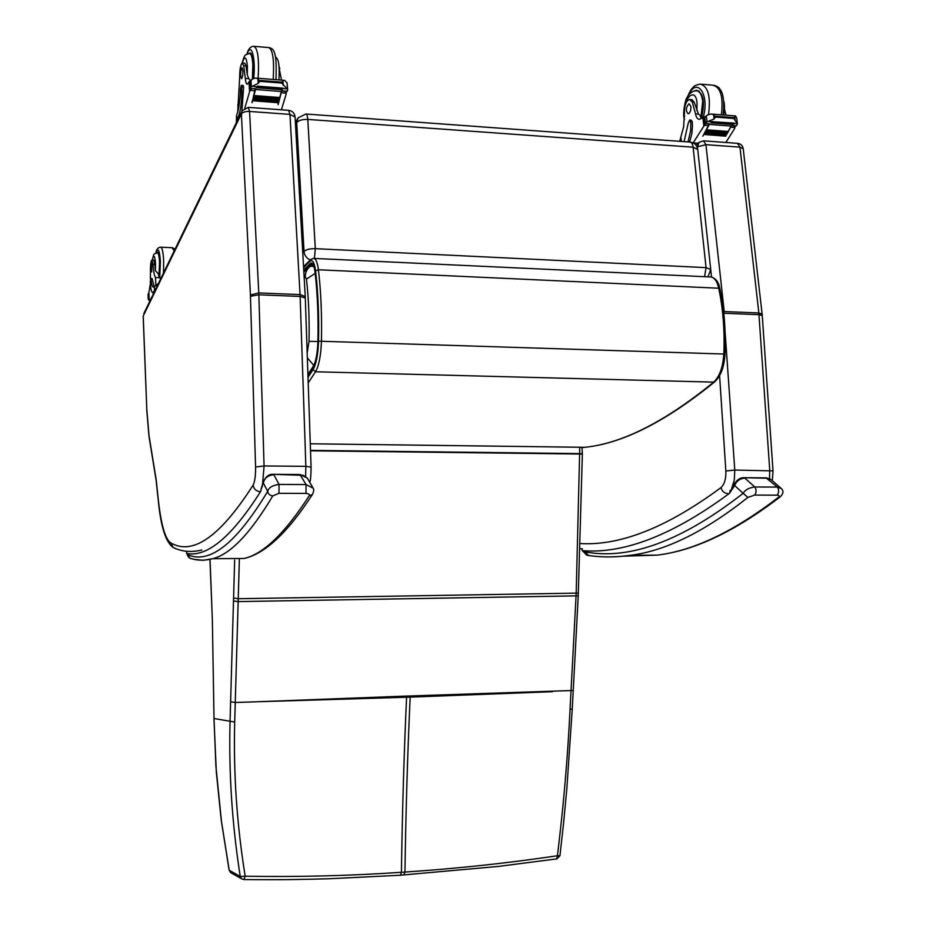 <?xml version="1.0" encoding="UTF-8"?>
<svg xmlns="http://www.w3.org/2000/svg" width="926" height="926" viewBox="0 0 926 926"><rect width="100%" height="100%" fill="white"/><g stroke="black" fill="none" stroke-linecap="round" stroke-linejoin="round"><path stroke-width="1.39" d="M403.886 874.977L404.951 872.06C456.252 868.646 507.066 863.217 557.417 855.763L556.734 858.853M572.256 708.853L566.828 788.813L563.552 823.422L559.941 855.751L557.417 855.763C563.483 806.349 567.696 757.572 570.046 709.432L576.18 593.543L579.78 447.235M552.428 691.699L410.16 697.128L410.206 695.958L573.24 690.483L578.229 595.823L238.156 601.599L239.359 559.524M245.182 876.216L243.897 879.573L241.617 878.809L243.897 879.573C288.646 879.932 303.647 879.422 329.448 878.739L400.564 875.232L401.421 872.292C350.074 875.788 297.998 877.096 245.182 876.216C236.859 824.719 233.364 773.326 234.695 722.025L238.156 601.599L233.491 600.974L230.065 721.261C228.699 772.909 232.102 824.649 240.251 876.471L245.182 876.216M406.63 696.074L256.189 701.792L410.16 697.128C407.556 753.741 405.82 812.044 404.951 872.06L401.421 872.292C402.278 812.241 404.002 753.891 406.583 697.243L406.63 696.074L410.206 695.958M229.197 870.197L221.453 821.339L215.92 766.392L214.01 718.518L212.355 619.691L210.028 559.408M313.949 266.63L310.604 266.086C307.027 268.702 305.233 272.325 305.244 276.955L306.46 279.096C308.647 298.311 309.504 319.065 309.006 341.347L307.177 352.98M307.918 374.602L314.099 364.96M317.919 341.509L309.006 341.347M707.927 276.851L710.74 269.512L706.075 267.637L315.303 248.666L307.779 119.419C307.513 115.785 306.876 113.979 305.881 114.014L298.033 117.915L296.702 122.66C298.589 120.345 302.281 119.269 307.779 119.419L693.088 147.199C692.625 143.808 691.548 142.106 689.835 142.072L306.217 114.037M704.57 276.689L706.075 267.637L693.088 147.199L697.729 149.491C697.012 145.301 694.581 142.847 690.414 142.118M314.423 258.447L315.303 248.666C309.724 248.608 305.962 249.557 304.029 251.525C304.457 255.449 306.552 258.261 310.314 259.986L303.554 266.665M303.462 265.149L304.446 265.785M143.241 315.986L241.397 113.84L250.425 294.977L255.576 467.017C255.692 475.536 254.858 481.578 253.099 485.143C220.353 536.374 192.967 555.658 170.94 543.006C165.43 539.615 161.263 525.574 158.427 500.897L156.17 479.645L149.017 435.671L146.806 409.477L143.229 316.079M156.147 480.397L156.17 479.645M149.005 436.54L149.017 435.671M161.205 277.765L155.51 277.545C154.272 275.635 153.438 271.237 152.998 264.35L154.804 264.431L153.82 260.148L152.026 260.067M152.269 260.079C153.739 253.932 154.816 255.125 155.51 263.655L155.406 270.774L157.883 273.205L159.712 277.985M158.45 283.425L153.577 287.153C152.408 287.28 151.528 284.687 150.926 279.374L150.255 281.481C150.625 288.9 151.494 292.651 152.859 292.743L156.019 288.449M150.718 299.387L149.202 299.295M150.394 283.958L148.936 292.211M150.683 278.518L152.096 278.587L154.133 286.724M149.179 299.156L148.299 299.248L148.125 294.85M149.85 301.17L148.299 299.248M148.114 294.399L148.322 293.704L148.982 294.086M148.473 299.133L148.403 294.063M150.406 279.096L150.487 267.788C150.66 263.273 151.123 260.704 151.887 260.056L152.998 264.35M159.26 277.476L159.978 262.394C159.631 255.703 158.844 252.335 157.605 252.289L157.05 252.763M155.406 270.774L154.804 264.431M151.007 269.246L151.632 271.943L151.76 263.563L151.007 269.246M690.113 99.487L692.046 99.649L694.222 102.161L692.278 102.01L689.5 99.441C686.224 100.818 684.557 105.008 684.488 111.977L683.654 126.781L679.672 141.331M688.006 141.944L690.703 130.45L690.808 122.973L689.696 120.044L688.261 123.077L684.082 141.655M725.845 142.477L734.723 128.344L734.179 125.855M731.32 125.739L725.509 136.18M735.186 120.6L734.665 116.271L733.924 118.505L737.42 124.026L736.911 125.01L736.344 125.82L731.494 125.45L728.264 131.585M727.72 132.522L727.165 133.494M726.621 134.386L726.053 135.323M731.158 126.075L709.385 124.397L702.799 136.226L708.471 125.508L704.443 125.207L693.134 142.893M698.088 143.229L693.157 142.87M727.894 132.534L728.241 131.48L706.677 129.837L706.156 130.774L727.894 132.534L706.503 130.809M726.794 134.397L727.142 133.379L705.6 131.758L705.08 132.661L726.794 134.397L705.415 132.684M725.683 136.191L726.042 135.208L704.524 133.599L703.992 134.467L725.683 136.191L704.327 134.49M733.924 118.505L715.52 117.058L714.108 118.956L713.599 114.604L711.052 114.014L707.719 114.917L703.725 117.996L704.582 123.575L709.27 123.737M709.385 124.397L709.71 123.771L704.802 123.389L705.357 122.579L714.108 118.956M734.665 116.271L735.58 115.958L736.726 118.239M713.599 114.604L715.52 117.058M689.87 120.056L691.259 120.16L692.243 121.688L692.486 126.017L691.872 133.61L689.569 142.06M712.314 122.301L733.994 123.968L734.376 123.112L708.494 121.503M712.094 122.07L711.029 122.857L711.399 122.024M733.045 123.899L732.42 124.165M704.524 133.599L704.177 134.583M705.6 131.758L705.253 132.788M706.677 129.837L706.341 130.913M712.684 121.433L712.059 121.781M692.278 102.01L695.553 113.852C696.225 117.486 697.544 119.304 699.512 119.292L704.107 117.023M725.984 115.194L724.445 108.909M694.13 91.014L696.398 90.204C703.575 92.959 705.23 102.358 701.352 118.424L699.952 115.252L698.482 114.083L695.553 113.852M704.443 125.207L705.959 123.69M708.841 123.91L708.471 125.508M694.222 102.161L698.482 114.083M690.9 106.548L689.06 103.689C685.83 107.323 685.553 110.703 688.215 113.829C690.101 112.96 691.004 110.53 690.9 106.548M242.554 63.026L244.846 63.211L245.957 65.85L243.665 65.665L242.253 63.003C240.575 64.67 239.73 69.288 239.684 76.881L237.716 111.907M236.431 122.521L238.132 117.151C240.922 110.032 242.126 99.962 241.767 86.94L241.269 85.331L240.54 88.688C240.216 100.321 238.896 109.175 236.581 115.287L236.825 119.871M236.373 121.954L236.581 115.287M281.4 109.8L286.18 94.047L285.023 91.304M281.643 91.037L278.147 104.626L278.24 102.624L252.925 100.726M283.217 85.342L282.951 80.655L281.678 83.051L287.465 89.22L287.558 90.343L287.257 91.246L281.492 90.806L279.721 97.786M279.478 98.665L279.131 99.904M278.888 100.749L278.541 101.941M281.319 91.5L255.483 89.509L252.08 102.682L254.766 90.748L249.985 90.378L244.788 108.145M279.525 98.677L279.71 97.508L254.129 95.563L253.863 96.617L279.525 98.677L254.037 96.628M278.934 100.749L279.12 99.626L253.574 97.705L253.307 98.7L278.934 100.749L253.481 98.723M278.529 101.663L253.018 99.753L252.752 100.714L278.344 102.751L278.529 101.663M281.678 83.051L259.812 81.326L258.18 83.386L257.914 78.675L255.437 78.062L252.277 79.08L249.279 82.53L249.707 88.583L255.426 88.803M255.483 89.509L255.645 88.815L249.823 88.364L250.101 87.449L258.18 83.386M282.951 80.655L284.56 80.354L287.083 82.877L287.685 89.718M257.914 78.675L259.812 81.326M241.362 85.331L243.133 85.47L243.631 87.079L241.871 111.27M278.147 104.626L278.078 103.469M252.08 102.682L252.011 101.432M257.034 87.102L282.789 89.093L282.986 88.144L257.231 86.141L257.034 87.102L252.671 86.222M256.93 86.859L256.375 87.773L256.571 86.836M253.018 99.753L252.844 100.841M253.574 97.705L253.4 98.827M254.129 95.563L253.956 96.744M243.665 65.665L245.321 78.409C245.656 82.333 246.328 84.254 247.335 84.162L249.557 81.384M281.492 80.111L279.212 68.547M279.791 68.593L279.05 66.383M250.448 80.446L248.793 78.687L245.321 78.409M249.985 90.378L251.536 88.722M254.951 88.989L254.766 90.748M248.944 53.581L249.823 52.956C253.029 54.414 254.094 62.956 252.995 78.606M278.714 79.891L278.981 78.664M245.957 65.85L247.288 74.902L248.793 78.687M242.901 70.677L241.964 67.644C240.32 71.742 240.181 75.434 241.536 78.71C242.496 77.68 242.948 75.006 242.901 70.677M307.941 375.111L312.884 367.402C315.789 362.205 317.468 353.558 317.919 341.462C318.475 316.611 317.514 293.484 315.025 272.105C314.192 265.831 312.838 262.799 310.939 262.984L303.728 269.732M730.244 490.259L729.399 493.408L734.492 483.685M582.118 550.426L583.403 550.739C624.865 553.748 673.526 534.638 729.399 493.408L734.619 485.548L734.48 483.708C737.42 479.494 740.511 477.492 743.752 477.712L767.122 478.233L771.485 479.992L780.687 487.956M780.387 496.683L779.981 497.007C783.384 493.847 783.859 491.035 781.394 488.569L777.331 487.088L754.794 486.972C749.007 487.77 745.129 489.877 743.161 493.303L747.93 497.412L754.702 495.086L777.227 495.167C779.484 495.479 779.808 496.267 778.21 497.505C733.681 531.628 693.319 550.843 657.124 555.125L622.689 556.225M590.707 555.808C603.196 557.44 616.357 557.29 630.166 555.345L657.124 555.125C694.049 550.796 735.001 531.42 779.981 497.007L778.21 497.505M588.566 555.519L585.325 551.908C629.738 560.276 682.358 540.749 743.161 493.303L734.619 485.548C736.448 481.103 739.851 478.603 744.793 478.071L754.794 486.972C756.519 489.715 756.484 492.424 754.702 495.086M261.028 489.322L263.32 481.751M191.543 558.702L189.818 558.158L187.665 554.616L188.383 556.943L186.67 553.412L186.89 551.306M312.849 493.801L312.456 494.415C313.856 491.324 314.076 489.229 313.081 488.129L306.043 484.564L279.05 484.425C272.441 485.293 268.656 487.608 267.672 491.37C268.216 494.079 269.929 495.572 272.811 495.85L278.992 493.315L305.985 493.408C308.925 493.755 309.955 494.611 309.076 495.977C284.942 533.26 263.308 554.095 244.175 558.459C265.125 553.76 287.882 532.415 312.444 494.426L309.076 495.977M187.665 554.616L187.029 553.563C207.54 557.163 232.067 536.478 260.623 491.521L263.297 481.833C265.82 476.404 269.165 473.904 273.32 474.332L303.253 475.316L307.316 478.129L312.641 487.365M187.978 554.824C209.947 564.293 236.512 543.134 267.672 491.37L263.297 482.897C264.512 478.036 268.031 475.304 273.853 474.725L279.05 484.425L278.992 493.315M578.229 595.823L582.373 453.636L310.499 450.383M582.373 454.041L310.511 450.812M578.38 593.091L238.237 598.728L233.584 598.022L233.491 600.974M573.24 690.495L572.256 708.818L570.046 709.432M400.356 875.209L498.443 866.412L556.954 858.877L559.941 855.751M256.189 701.792L235.25 702.498L230.62 701.723M216.348 772.388L213.929 718.507L234.695 722.025M234.648 560.022L233.584 598.022M231.419 873.044L229.139 870.255L221.21 819.985L216.337 772.33M212.355 619.691L214.01 718.472M209.947 559.431L212.355 619.714M240.251 876.471L241.617 878.809L230.551 872.547L229.22 870.278L240.251 876.471M312.317 263.447L311.182 264.963L313.266 264.836M303.855 272.094L311.182 264.963M313.821 365.434L307.351 357.853M315.176 273.39L306.46 279.096M304.191 277.974L305.244 276.955M295.51 124.732L296.702 122.66L304.029 251.525L302.79 253.284M727.813 493.604C724.271 493.222 722.002 491.22 721.007 487.574C667.577 527.091 620.848 545.761 580.81 543.585M582.396 548.782L580.614 548.69L581.852 548.794L582.141 550.472L586.771 555.091M731.656 488.569L734.295 480.038L734.781 470.049L725.857 470.998C726.1 478.8 724.479 484.321 721.007 487.574M772.33 480.71L773.036 470.894L734.781 470.049L723.785 313.266M719.595 375.643L725.857 470.998M773.025 470.871L762.26 315.616L758.996 314.655L724.363 313.277L723.588 311.553M762.26 315.569L762.133 314.157L758.845 312.953L724.213 311.564L705.936 144.664L697.417 146.829L697.637 148.866M710.774 270.056L711.527 277.048M762.121 314.099L743.219 148.75L739.955 147.141L705.936 144.664L703.459 140.833L699.095 142.315L697.417 146.829M703.899 140.868L737.409 143.333L739.955 147.141L758.845 312.953L769.749 470.35L769.506 478.592M175.315 548.435L173.162 547.486C165.823 542.254 160.892 526.929 158.381 501.487L158.427 500.897M201.88 549.998C191.288 552.544 181.716 551.711 173.162 547.486L170.94 543.006M260.484 491.729C256.294 491.312 253.84 489.125 253.099 485.143M182.214 550.588L186.716 551.433M262.324 486.787L264.072 465.963L255.576 467.017M250.425 294.977L258.771 292.94L258.852 294.804L300.128 296.436L305.858 466.322L264.072 465.963L258.852 294.804L250.471 296.285M248.527 107.381L288.588 110.333L289.954 114.384L300.047 294.584L258.771 292.94L249.557 111.444C245.425 111.328 242.716 112.139 241.42 113.886M288.831 110.344C292.523 111.027 294.607 113.238 295.07 116.965L289.954 114.384L249.557 111.444L248.307 107.37L242.161 110.703L241.397 113.84M143.171 316.368L146.806 409.477M300.047 294.584L300.128 296.436L305.302 297.975L305.244 296.528L300.047 294.584M305.302 297.975L311.078 467.19L305.858 466.322L305.638 476.381M154.399 286.331L154.538 290.035M148.901 292.049L149.179 299.318L148.924 291.933M153.728 291.725L154.422 291.748M150.926 279.374L152.385 279.432M149.109 300.603L150.116 300.637M148.38 293.831L148.97 293.855M155.799 284.826L155.51 277.545M159.7 277.974L160.395 261.502C159.585 249.985 158.114 247.138 155.985 252.972M156.309 285.764L157.154 286.099M163.497 273.031L163.659 260.623C163.184 251.71 162.119 247.23 160.464 247.161C157.964 247.485 156.425 249.43 155.869 253.006M174.215 250.911L172.143 247.717L160.858 247.184M152.2 260.067C154.746 251.617 152.79 255.055 157.27 252.763C158.462 252.81 159.226 256.074 159.561 262.544L158.913 276.816M734.931 127.545L730.95 127.232M706.989 121.676L706.295 115.785M733.82 117.648L715.416 116.201M692.243 121.688L690.669 121.561M737.281 123.737L734.33 123.505M737.42 124.026L736.714 118.169M705.357 122.579L704.674 116.757M703.853 125.982L702.822 117.139M681.374 141.458L680.888 137.21M688.712 94.973C696.977 76.256 709.791 94.846 703.309 116.907M701.665 84.22L712.58 85.146C720.59 86.894 723.519 96.79 721.366 114.836M687.254 97.242C692.613 85.782 691.49 89.868 693.18 87.299C693.481 86.222 695.75 85.146 699.987 84.081C708.043 85.944 710.89 96.072 708.54 114.477M684.592 116.803C681.085 101.096 695.183 84.752 697.047 102.717L696.838 110.588M684.499 119.327C682.057 114.407 685.807 97.404 687.115 97.496C689.245 93.399 692.208 91.153 695.993 90.76C699.489 90.817 701.723 94.278 702.718 101.154L700.901 117.764M286.169 93.156L281.435 92.797M251.328 86.431L250.981 80.041M281.62 82.113L259.766 80.4M239.001 117.22L238.132 117.151M243.631 87.079L241.767 86.94M286.852 88.861L282.962 88.56M287.465 89.22L287.083 82.877M250.101 87.449L249.765 81.141M249.545 91.246L249.025 81.65M238.144 110.252L237.843 104.464M247.115 54.055C251.189 41.357 255.854 57.898 253.736 78.293M254.534 46.369L268.563 47.562C272.8 49.078 274.339 59.715 273.182 79.462M246.848 54.183C248.33 48.951 250.599 46.335 253.655 46.3C257.764 47.805 259.257 58.465 258.134 78.27M242.265 63.003C244.661 55.294 246.374 56.393 247.404 66.325L247.288 74.902M242.08 63.084C245.089 54.217 243.932 55.352 249.372 53.569C251.166 53.465 252.323 57.123 252.821 64.565L252.381 78.999M308.196 382.913L315.511 371.777L313.081 369.578L308.011 377.438M314.18 258.435L709.767 276.932C713.842 276.793 716.782 280.37 718.588 287.662C723.032 308.161 724.78 330.269 723.831 353.987C722.975 367.182 719.595 376.569 713.703 382.137L315.511 371.777C318.949 365.689 320.917 355.515 321.438 341.266L318.544 341.208C318.081 354.45 316.252 363.906 313.081 369.578M724.722 354.056L321.438 341.266C321.993 315.627 320.986 291.806 318.417 269.767L315.592 270.878C318.116 292.558 319.1 315.998 318.544 341.208M310.279 443.785L584.908 447.304C622.098 443.496 665.03 421.781 713.703 382.137L714.675 381.859C720.833 376.037 724.271 366.765 724.989 354.045C725.926 330.547 724.19 308.624 719.78 288.275L318.417 269.767C317.363 261.942 315.662 258.157 313.277 258.4L310.835 259.477L309.955 261.259C312.537 259.28 314.412 262.486 315.592 270.878M303.601 267.533L309.955 261.259M714.64 381.882C665.725 421.677 622.48 443.485 584.908 447.304L581.979 447.663M312.016 263.644L310.025 263.551M585.325 551.908L586.135 554.79L587.755 555.403C601.136 557.417 615.269 557.394 630.166 555.345C665.331 551.051 704.582 531.732 747.93 497.412M584.7 551.722L583.403 550.739M744.076 477.712L766.068 477.862L777.331 487.088C779.09 489.819 779.055 492.516 777.227 495.167M193.881 559.304L203.037 560.311L212.667 558.714C204.484 560.82 196.868 560.647 189.818 558.158L189.066 557.637M244.175 558.459L212.667 558.714C230.377 554.338 250.425 533.388 272.811 495.85M273.483 474.332L299.989 474.517L306.043 484.564L305.985 493.408M582.373 453.636L581.922 447.27M303.832 271.573L311.414 264.176M295.382 122.521L297.339 119.118M710.728 269.42L697.729 149.491M698.505 142.847L695.982 145.174M743.219 148.75C742.71 145.706 740.927 143.912 737.86 143.368M149.005 436.493L156.135 480.363M158.381 501.487L156.124 480.293M241.744 111.571L143.843 313.567M146.736 409.732L148.993 436.459M295.07 116.965L305.244 296.528M309.816 482.446C310.557 480.571 310.974 475.489 311.078 467.19M153.924 292.778L152.859 292.743M148.067 294.653L148.253 299.411M148.959 293.727L148.334 293.704M172.549 247.74L175.06 249.163M158.415 252.81L157.547 252.775M734.746 125.901L734.931 127.429M711.781 114.072L735.337 115.935M711.029 122.857L732.674 124.535M731.378 125.647L736.124 126.005M714.282 85.296C717.557 86.512 719.386 87.727 719.745 88.908C718.935 88.664 725.683 91.743 723.148 114.974M723.646 115.009C724.653 109.546 724.734 105.043 723.877 101.513M699.153 91.026L697.209 90.864M286.099 91.385L286.227 93.526M256.143 78.108L284.108 80.319M256.375 87.773L282.083 89.753M281.435 91.026L287.129 91.466M250.471 53.013L249.823 52.956M269.454 47.631C273.367 49.171 277.175 49.981 275.971 79.682M278.969 78.745C280.196 57.377 275.96 58.107 275.439 56.718M251.235 53.731L249.997 53.627M311.657 263.019L310.939 262.984M711.307 277.001C715.948 278.529 718.761 282.268 719.768 288.229M770.594 479.217L766.404 477.874M186.67 553.412L186.774 551.294M307.305 478.117L300.163 474.529"/></g></svg>
